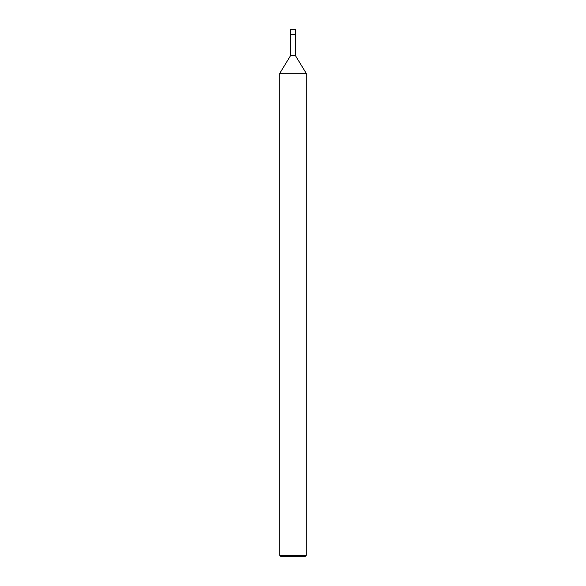 <?xml version="1.0" encoding="UTF-8"?>
<svg xmlns="http://www.w3.org/2000/svg" width="586" height="586" viewBox="0 0 586 586"><rect width="100%" height="100%" fill="white"/><g stroke="black" fill="none" stroke-linecap="round" stroke-linejoin="round"><path stroke-width="0.44" stroke-dasharray="2.93 2.2" d="M295.461 34.838L290.539 34.838M295.637 34.574L290.363 34.574L295.637 34.574L293 34.574L293 29.3L295.637 29.3L290.363 29.3M295.461 55.67L290.539 55.67M306.185 73.25L279.815 73.25M306.185 555.382L279.815 555.382M304.867 556.7L281.134 556.7"/><path stroke-width="0.88" d="M279.815 73.25L279.815 555.382L306.185 555.382L306.185 73.25L279.815 73.25L290.539 55.67L290.363 34.574L295.637 34.574L295.637 29.3L295.637 34.574L290.363 34.574L290.363 29.3L295.637 29.3M290.539 34.838L295.637 34.574M290.539 55.67L295.461 55.67L295.461 34.838M279.815 555.382L281.134 556.7L304.867 556.7L306.185 555.382M306.185 73.25L295.461 55.67"/></g></svg>
